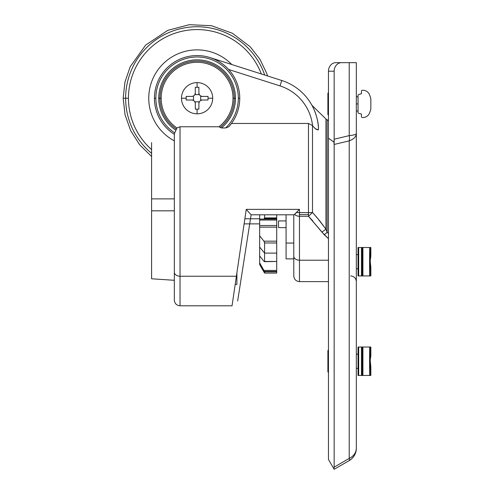 <?xml version="1.0" encoding="UTF-8"?>
<svg xmlns="http://www.w3.org/2000/svg" width="494" height="494" viewBox="0 0 494 494"><rect width="100%" height="100%" fill="white"/><g stroke="black" fill="none" stroke-linecap="round" stroke-linejoin="round"><path stroke-width="0.74" d="M349.227 458.432C353.772 456.086 356.143 452.708 356.335 448.286L356.335 133.59C356.143 136.752 353.772 139.172 349.227 140.852L349.227 458.432L349.227 140.852L334.154 144.458L333.913 142.118L328.467 138.209L328.467 459.451L333.913 468.88L334.154 467.139L334.154 144.458L334.154 467.139L349.227 458.432L334.154 467.139L333.913 468.88L328.467 459.451L328.467 138.209L333.913 142.118L334.154 139.234L334.154 71.204L328.467 71.204L328.467 138.209L328.467 71.204A8.528 7.385 -90 0 1 335.858 62.67L356.335 62.67L356.335 448.286C356.143 453.646 353.772 457.753 349.227 460.599L334.154 469.3L333.913 468.88L334.154 469.3L349.227 460.599A8.528 1.729 -120 0 0 349.227 458.432M334.154 139.234L349.227 135.628L349.227 62.67L341.545 62.67A8.528 7.385 90 0 0 334.154 71.204L334.154 144.458L349.227 140.852A8.528 4.174 -103.4 0 0 349.227 135.628L334.154 139.234M334.154 71.204A8.528 7.385 -90 0 1 341.545 62.67L335.858 62.67A8.528 7.385 90 0 0 328.467 71.204L334.154 71.204M349.227 460.599A14.215 14.215 0 0 0 356.335 448.286M356.335 62.67L349.227 62.67L349.227 135.628C353.772 135.158 356.143 134.473 356.335 133.59L356.335 62.67M212.173 58.317L213.853 58.99L212.173 58.317M215.137 59.564L217.718 60.879L215.137 59.564M219.929 62.188L222.356 63.85L219.929 62.188M224.48 65.517L224.875 65.85L224.48 65.517M225.147 66.085L225.795 66.665L225.147 66.085M226.413 67.24L227.005 67.808L226.413 67.24M227.567 68.376L228.105 68.932L227.567 68.376M228.617 69.481L280.012 85.913L281.747 80.491L210.08 57.588L281.747 80.491L280.012 85.913A47.214 47.214 0 0 1 312.56 125.606C315.635 129.582 317.617 130.644 318.5 128.804A52.901 52.901 0 0 0 281.747 80.491A52.901 52.901 0 0 1 318.5 128.804C318.507 117.362 312.202 105.383 311.572 104.635C312.189 105.401 318.488 117.239 318.5 128.804C317.617 130.644 315.635 129.582 312.56 125.606A47.214 47.214 0 0 0 280.012 85.913L228.617 69.481M174.345 272.206L174.345 300.111C174.685 303.563 176.58 305.459 180.032 305.798L180.032 276.232A5.687 4.02 180 0 1 174.345 272.206A5.687 4.02 0 0 0 180.032 276.232L180.032 305.798L232.038 305.798L236.398 276.232L180.032 276.232L180.032 126.767L176.938 127.958L175.944 130.249L176.401 129.076A37.155 37.155 0 0 1 159.939 98.22L158.71 98.22L159.939 98.22A37.155 37.155 0 0 0 176.401 129.076L176.938 127.958A35.926 35.926 0 0 1 161.168 98.22L159.939 98.22A37.155 37.155 0 0 1 197.094 61.058A37.155 37.155 0 0 1 234.255 98.22L235.484 98.22A38.39 38.39 0 0 0 197.094 59.83A38.39 38.39 0 0 0 175.944 130.249L174.715 132.843L175.944 130.249A38.39 38.39 0 0 1 197.094 59.83A38.39 38.39 0 0 1 221.368 127.958A38.39 38.39 0 0 0 235.484 98.22L234.255 98.22A37.155 37.155 0 0 1 220.151 127.359L221.368 127.958L225.653 127.958L228.784 126.767A42.651 42.651 0 0 0 239.751 98.22A42.651 42.651 0 0 1 228.784 126.767L225.653 127.958A41.23 41.23 0 0 0 197.094 56.983A41.23 41.23 0 0 0 174.715 132.843L174.345 134.294L174.345 272.206L174.345 134.294A42.651 42.651 0 0 1 197.094 55.563A42.651 42.651 0 0 1 239.751 98.22L238.324 98.22A41.23 41.23 0 0 1 225.653 127.958L221.368 127.958L218.898 126.767L180.032 126.767L218.898 126.767A35.926 35.926 0 0 0 197.094 62.293A35.926 35.926 0 0 0 176.938 127.958L180.032 126.767L180.032 276.232L236.398 276.232L246.253 209.37L299.463 209.37L299.463 212.618L308.484 212.618L308.484 123.463L231.476 123.463L228.784 126.767L231.476 123.463L308.484 123.463L312.56 125.606L308.484 123.463L308.484 212.618L299.463 212.618A5.687 0.438 180 0 1 296.32 212.544L299.463 209.37L246.253 209.37L251.113 214.804L294.146 214.804L296.32 212.544L294.72 214.445A5.687 4.1 0 0 0 299.463 216.279A5.687 4.1 180 0 1 294.72 214.445L294.146 214.804L251.113 214.804M278.517 220.935L286.075 220.935L278.517 220.935L278.517 227.598L286.075 227.598M251.125 214.804L237.657 300.988M286.075 243.054L293.776 243.054L286.075 243.054L286.075 214.804L286.075 258.875L293.776 258.875L293.776 214.804L293.776 256.108A5.687 4.1 0 0 0 299.463 260.214L299.463 209.37L296.32 212.544A5.687 0.438 0 0 0 299.463 212.618L299.463 214.606L308.484 214.606L308.484 212.618L308.484 216.279L321.927 232.155L325.947 229.191L317.296 217.897L312.504 212.488L308.484 216.279L312.93 221.059L308.484 216.279L312.504 212.488A5.687 0.438 180 0 1 308.484 212.618A5.687 0.438 0 0 0 312.504 212.488L312.504 125.538L312.504 212.488L319.587 220.657L325.947 229.191L321.927 232.155L328.467 238.67L324.28 234.78L328.467 238.67L324.28 234.78L327.127 232.266L324.28 234.78L308.484 216.279L299.463 216.279L299.463 260.214A5.687 4.1 180 0 1 293.776 256.108L293.776 275.936C294.115 279.394 296.011 281.29 299.463 281.623L299.463 260.214L299.463 281.623L328.467 281.623M328.467 260.214L299.463 260.214L328.467 260.214M328.467 233.551L327.127 232.266L325.947 229.191L327.127 232.266L327.127 119.919L327.127 232.266L328.467 233.551M311.942 105.29L325.947 119.011L325.947 229.191L325.947 119.011L328.467 120.69M315.302 128.619L314.363 127.699L315.302 128.619M315.32 128.631L317.982 129.947L318.402 129.533M311.572 104.635L311.973 105.358M308.484 216.279L308.484 214.606L299.463 214.606L299.463 216.279L308.484 216.279M154.443 98.22L155.863 98.22A41.23 41.23 0 0 1 197.094 56.983A41.23 41.23 0 0 1 238.324 98.22L239.751 98.22A42.651 42.651 0 0 0 197.094 55.563A42.651 42.651 0 0 0 174.345 134.3L174.715 132.843A41.23 41.23 0 0 1 155.863 98.22L154.443 98.22M220.151 127.359A37.155 37.155 0 0 0 234.255 98.22L233.02 98.22A35.926 35.926 0 0 1 218.898 126.767L220.151 127.359M234.255 98.22A37.155 37.155 0 0 0 197.094 61.058A37.155 37.155 0 0 0 159.939 98.22L161.168 98.22A35.926 35.926 0 0 1 197.094 62.293A35.926 35.926 0 0 1 233.02 98.22L234.255 98.22M264.389 242.023L264.58 242.974L276.714 242.974L276.714 218.651L264.444 218.651L263.926 219.07L276.714 219.07L259.653 219.07L259.653 220.028L276.714 220.028L259.653 220.028L259.653 225.511L276.714 225.511L259.653 225.511L259.653 227.141L276.714 227.141L259.653 227.141L259.653 235.805L263.926 241.171L276.714 241.171L263.926 241.171L264.58 242.974L264.58 261.456L276.714 261.456L276.714 253.107L264.58 253.107L259.653 247.074L259.653 214.804L259.653 219.07L263.926 219.07L264.58 217.916L276.714 217.916L276.714 214.804L276.714 261.456L264.444 261.697L276.714 261.456M264.58 214.804L264.58 217.916L264.58 214.804M264.58 261.456L263.926 261.283L259.653 255.911L259.653 262.845L263.926 270.434L276.714 270.434L276.714 261.697L276.714 271.441L264.444 271.441L264.58 271.83L276.714 271.83L276.714 271.441L276.714 271.83L264.58 271.83L264.58 273.096L264.444 271.441L259.653 262.845C259.653 265.124 259.653 265.124 259.653 262.845L259.653 247.074L259.653 255.911L263.926 261.283L264.58 261.456L264.58 253.107L276.714 253.107L276.714 242.974L264.58 242.974L263.926 241.171L260.684 237.101M259.653 262.845L259.653 264.562L264.58 273.096L276.714 273.096L276.714 271.83C276.714 273.509 276.714 273.509 276.714 271.83M259.653 223.881L244.116 223.881L259.653 223.881M259.653 218.78L244.87 218.78L259.653 218.78M263.926 270.434L264.444 271.441L276.714 271.441L276.714 270.434L263.926 270.434M264.58 217.916L264.444 218.651L276.714 218.651L276.714 217.916L264.58 217.916M263.926 241.171L259.653 235.805L259.653 247.074L264.58 253.107L264.58 242.974M151.596 156.493L139.654 144.761L130.651 130.638L125.062 114.855L123.16 98.22L125.63 98.22A71.463 71.463 0 0 1 264.698 75.045A71.463 71.463 0 0 0 125.63 98.22L128.446 98.22A68.654 68.654 0 0 1 261.32 73.964A68.654 68.654 0 0 0 128.446 98.22A68.654 68.654 0 0 0 151.596 149.626A68.654 68.654 0 0 1 128.446 98.22L123.16 98.22L124.945 82.09L130.2 66.739L145.644 45.121L167.732 30.362L189.276 24.7L211.518 25.707L232.458 33.289L250.186 46.763L259.825 59.095L266.655 73.174L267.6 75.971M148.756 98.22A48.338 48.338 0 0 1 231.748 64.516A48.338 48.338 0 0 0 148.756 98.22A48.338 48.338 0 0 0 174.166 140.771A48.338 48.338 0 0 1 148.756 98.22M151.596 153.325A71.463 71.463 0 0 1 125.63 98.22A71.463 71.463 0 0 0 151.596 153.325M201.799 100.078A3.588 3.588 0 0 0 198.959 102.919A3.588 3.588 0 0 1 201.799 100.078M198.891 103.598C199.113 101.424 200.305 100.226 202.478 100.01L208.023 100.01L208.023 96.423L202.478 96.423C200.305 96.2 199.107 95.009 198.891 92.835L198.891 94.626L195.303 94.626L195.303 92.835C195.081 95.009 193.883 96.207 191.709 96.423L186.17 96.423L186.17 100.01L191.709 100.01C193.889 100.233 195.087 101.424 195.303 103.598L195.303 101.807L198.891 101.807L198.891 109.143L198.891 101.807L195.303 101.807L195.303 103.598A3.588 3.588 0 0 0 191.709 100.01L186.17 100.01L186.17 96.423L191.709 96.423C193.883 96.207 195.081 95.009 195.303 92.835L195.303 87.29L195.303 94.626L198.891 94.626L198.891 92.835A3.588 3.588 0 0 0 199.156 94.187A3.588 3.588 0 0 1 198.891 92.835L198.891 87.29L195.303 87.29L197.094 87.29L197.094 82.609A15.604 15.604 0 0 1 212.704 98.22A15.604 15.604 0 0 1 197.094 113.824A15.604 15.604 0 0 1 181.489 98.22A15.604 15.604 0 0 1 197.094 82.609A15.604 15.604 0 0 0 181.489 98.22L186.17 98.22L181.489 98.22A15.604 15.604 0 0 0 197.094 113.824A15.604 15.604 0 0 0 212.704 98.22L208.023 98.22L208.023 100.01L202.478 100.01C200.305 100.226 199.113 101.424 198.891 103.598L198.891 109.143L197.094 109.143L198.891 109.143M192.394 96.355A3.588 3.588 0 0 0 195.303 92.835A3.588 3.588 0 0 1 192.394 96.355M199.483 94.811A3.588 3.588 0 0 0 202.478 96.423L200.688 96.423L202.478 96.423A3.588 3.588 0 0 1 199.483 94.811M200.688 96.423L200.688 100.01L202.478 100.01L200.688 100.01L200.688 96.423M191.709 100.01L193.506 100.01L193.506 96.423L193.506 100.01L191.709 100.01A3.588 3.588 0 0 1 195.303 103.598L195.303 109.143L197.094 109.143L197.094 113.824L197.094 109.143L195.303 109.143L195.303 103.598C195.087 101.424 193.889 100.233 191.709 100.01L186.17 100.01M202.478 96.423L208.023 96.423L208.023 98.22L212.704 98.22A15.604 15.604 0 0 0 197.094 82.609L197.094 87.29L198.891 87.29L198.891 92.835C199.107 95.009 200.305 96.2 202.478 96.423L208.023 96.423M195.303 92.835L195.303 87.29M151.596 212.241L151.596 278.783L151.596 210.821L174.345 210.821L151.596 210.821L151.596 142.55L151.596 198.878L174.345 198.878L151.596 198.878L151.596 278.783L174.345 280.296M235.2 284.353L236.904 284.47L236.904 272.787M356.335 254.614L358.039 254.614L356.335 254.614M358.039 268.829L356.335 268.829L358.039 268.829M369.592 247.5L362.911 247.5L369.592 247.5L369.592 275.936L369.592 247.5L370.494 247.5L370.265 261.721L370.84 267.192L370.494 264.63L370.494 275.936L370.84 275.936L370.84 267.192L370.84 275.936L370.494 275.936L370.265 261.721L370.494 247.5L370.84 247.5L370.833 256.318M362.911 247.5L362.911 275.936L369.592 275.936L362.226 275.936L362.226 247.5L361.454 247.5L361.454 275.936L362.226 275.936L361.454 275.936L361.454 247.5L358.675 247.5L358.675 275.936L361.454 275.936L358.675 275.936L358.675 247.5L358.039 247.5L358.039 275.936L358.675 275.936L358.039 275.936L358.039 247.5L362.911 247.5L362.911 275.936L362.226 275.936L362.226 247.5M370.494 275.936L369.592 275.936M370.611 265.334L370.691 265.815L370.611 265.334M370.84 247.5L370.494 258.813L370.84 256.25L370.84 247.5L370.494 247.5M370.265 261.721L369.592 261.721L370.265 261.721M356.335 354.136L358.039 354.136L356.335 354.136M358.039 368.351L356.335 368.351L358.039 368.351M327.899 371.908L327.899 350.579L328.467 350.011L327.899 350.579L327.899 371.908L328.467 372.476L327.899 371.908M369.592 347.029L362.911 347.029L369.592 347.029L369.592 375.465L369.592 347.029L370.494 347.029L370.265 361.244L370.84 366.715L370.494 364.152L370.494 375.465L370.84 375.465L370.84 366.715L370.84 375.465L370.494 375.465L370.265 361.244L370.494 347.029L370.84 347.029L370.833 355.841M362.911 347.029L362.911 375.465L369.592 375.465L362.226 375.465L362.226 347.029L361.454 347.029L361.454 375.465L362.226 375.465L361.454 375.465L361.454 347.029L358.675 347.029L358.675 375.465L361.454 375.465L358.675 375.465L358.675 347.029L358.039 347.029L358.039 375.465L358.675 375.465L358.039 375.465L358.039 347.029L362.911 347.029L362.911 375.465L362.226 375.465L362.226 347.029M370.494 375.465L369.592 375.465M370.611 364.862L370.691 365.338L370.611 364.862M370.84 347.029L370.494 358.335L370.84 355.779L370.84 347.029L370.494 347.029M370.265 361.244L369.592 361.244L370.265 361.244M356.335 103.907L358.039 103.907L356.335 103.907M327.899 110.471L327.899 103.907L328.467 103.907L327.899 103.907L327.899 114.565L328.467 115.133M328.467 92.674L327.899 93.243L327.899 103.907M369.592 112.873A7.107 7.107 0 0 1 362.911 117.553A7.107 7.107 0 0 0 369.592 112.873L370.494 110.39A5.687 5.687 0 0 0 370.84 108.445L370.84 99.362L370.84 108.445A5.687 5.687 0 0 1 370.494 110.39M362.226 117.523A0.852 0.852 0 0 1 361.454 116.67L361.454 114.058L358.675 113.317A0.852 0.852 0 0 1 358.039 112.49L358.039 95.317A0.852 0.852 0 0 1 358.675 94.49L361.454 93.749L361.454 91.137A0.852 0.852 0 0 1 362.226 90.285A7.107 7.107 0 0 1 369.592 94.934A7.107 7.107 0 0 0 362.226 90.285A0.852 0.852 0 0 0 361.454 91.137L361.454 93.749L358.675 94.49A0.852 0.852 0 0 0 358.039 95.317L358.039 112.49A0.852 0.852 0 0 0 358.675 113.317L361.454 114.058L361.454 116.67A0.852 0.852 0 0 0 362.226 117.523A7.107 7.107 0 0 0 362.911 117.553A7.107 7.107 0 0 1 362.226 117.523M370.265 96.793L370.494 97.417A5.687 5.687 0 0 1 370.84 99.362A5.687 5.687 0 0 0 370.494 97.417L369.592 94.934M350.647 275.936C354.099 276.276 355.995 278.171 356.335 281.623M370.84 267.192L370.84 275.936M370.494 254.614L369.592 254.614M370.84 366.715L370.84 375.465M370.494 354.136L369.592 354.136M358.039 96.793L356.335 96.793M358.039 111.014L356.335 111.014"/></g></svg>
